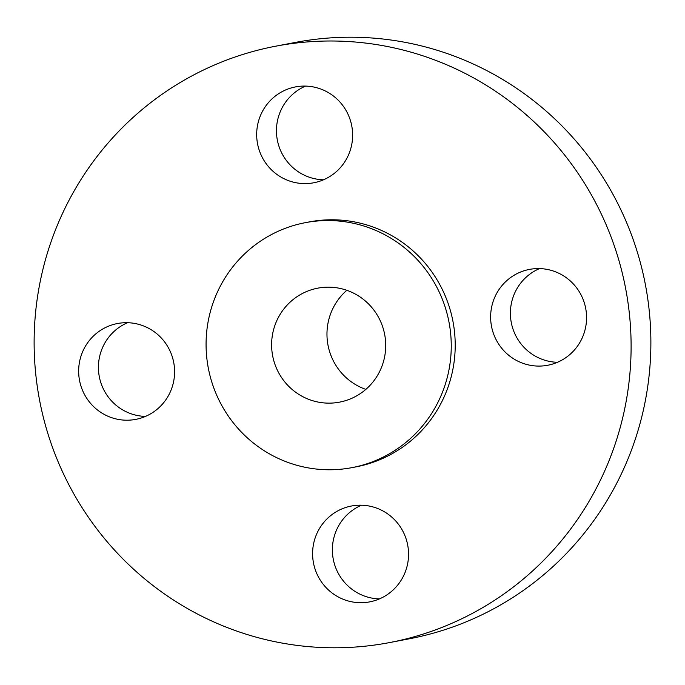 <?xml version="1.0" encoding="UTF-8"?>
<svg xmlns="http://www.w3.org/2000/svg" width="685" height="685" viewBox="0 0 685 685"><rect width="100%" height="100%" fill="white"/><g stroke="black" fill="none" stroke-linecap="round" stroke-linejoin="round"><path stroke-width="1.03" d="M532.151 268.974A48.789 47.941 -100.8 0 0 529.428 269.41A48.789 47.941 -100.8 0 0 491.273 324.964A48.789 47.941 -100.8 0 0 545.054 365.687A48.789 47.941 -100.8 0 0 547.777 365.251A48.789 47.941 -100.8 0 0 585.932 309.697A48.789 47.941 -100.8 0 0 532.151 268.974M557.462 362.288A48.789 47.941 79.2 0 1 511.284 322.567A48.789 47.941 79.2 0 1 539.515 268.589M354.119 505.59A48.789 47.941 -100.8 0 0 351.396 506.027A48.789 47.941 -100.8 0 0 313.242 561.58A48.789 47.941 -100.8 0 0 367.023 602.303A48.789 47.941 -100.8 0 0 369.754 601.867A48.789 47.941 -100.8 0 0 407.909 546.313A48.789 47.941 -100.8 0 0 354.119 505.59M379.43 598.904A48.789 47.941 79.2 0 1 333.261 559.174A48.789 47.941 79.2 0 1 361.483 505.205M120.175 323.097A48.789 47.941 -100.8 0 0 117.452 323.534A48.789 47.941 -100.8 0 0 79.297 379.088A48.789 47.941 -100.8 0 0 133.078 419.811A48.789 47.941 -100.8 0 0 135.801 419.374A48.789 47.941 -100.8 0 0 173.956 363.821A48.789 47.941 -100.8 0 0 120.175 323.097M145.485 416.411A48.789 47.941 79.2 0 1 99.308 376.69A48.789 47.941 79.2 0 1 127.538 322.712M298.198 86.481A48.789 47.941 -100.8 0 0 295.475 86.918A48.789 47.941 -100.8 0 0 257.32 142.471A48.789 47.941 -100.8 0 0 311.11 183.195A48.789 47.941 -100.8 0 0 313.833 182.758A48.789 47.941 -100.8 0 0 351.987 127.204A48.789 47.941 -100.8 0 0 298.198 86.481M323.517 179.795A48.789 47.941 79.2 0 1 277.339 140.074A48.789 47.941 79.2 0 1 305.57 86.096M389.722 642.556L409.493 638.771A303.583 298.3 -100.8 0 0 646.888 293.103A303.583 298.3 -100.8 0 0 312.24 39.713A303.583 298.3 -100.8 0 0 295.278 42.444L275.507 46.229A303.583 298.3 -100.8 0 0 38.112 391.897A303.583 298.3 -100.8 0 0 372.76 645.287A303.583 298.3 -100.8 0 0 389.722 642.556A303.583 298.3 -100.8 0 0 627.117 296.888A303.583 298.3 -100.8 0 0 292.469 43.497A303.583 298.3 -100.8 0 0 275.507 46.229M352.116 467.607L356.072 466.853A124.687 122.521 -100.8 0 0 453.573 324.878A124.687 122.521 -100.8 0 0 316.127 220.81A124.687 122.521 -100.8 0 0 309.158 221.931L305.202 222.693A124.687 122.521 -100.8 0 0 207.709 364.66A124.687 122.521 -100.8 0 0 345.146 468.737A124.687 122.521 -100.8 0 0 352.116 467.607A124.687 122.521 -100.8 0 0 449.617 325.64A124.687 122.521 -100.8 0 0 312.172 221.572A124.687 122.521 -100.8 0 0 305.202 222.693M320.982 287.64A58.028 57.018 -100.8 0 0 317.746 288.162A58.028 57.018 -100.8 0 0 272.373 354.231A58.028 57.018 -100.8 0 0 336.335 402.669A58.028 57.018 -100.8 0 0 339.58 402.138A58.028 57.018 -100.8 0 0 384.953 336.07A58.028 57.018 -100.8 0 0 320.982 287.64M346.85 290.303A58.028 57.018 -100.8 0 0 328.021 345.274A58.028 57.018 -100.8 0 0 365.833 389.388"/></g></svg>
